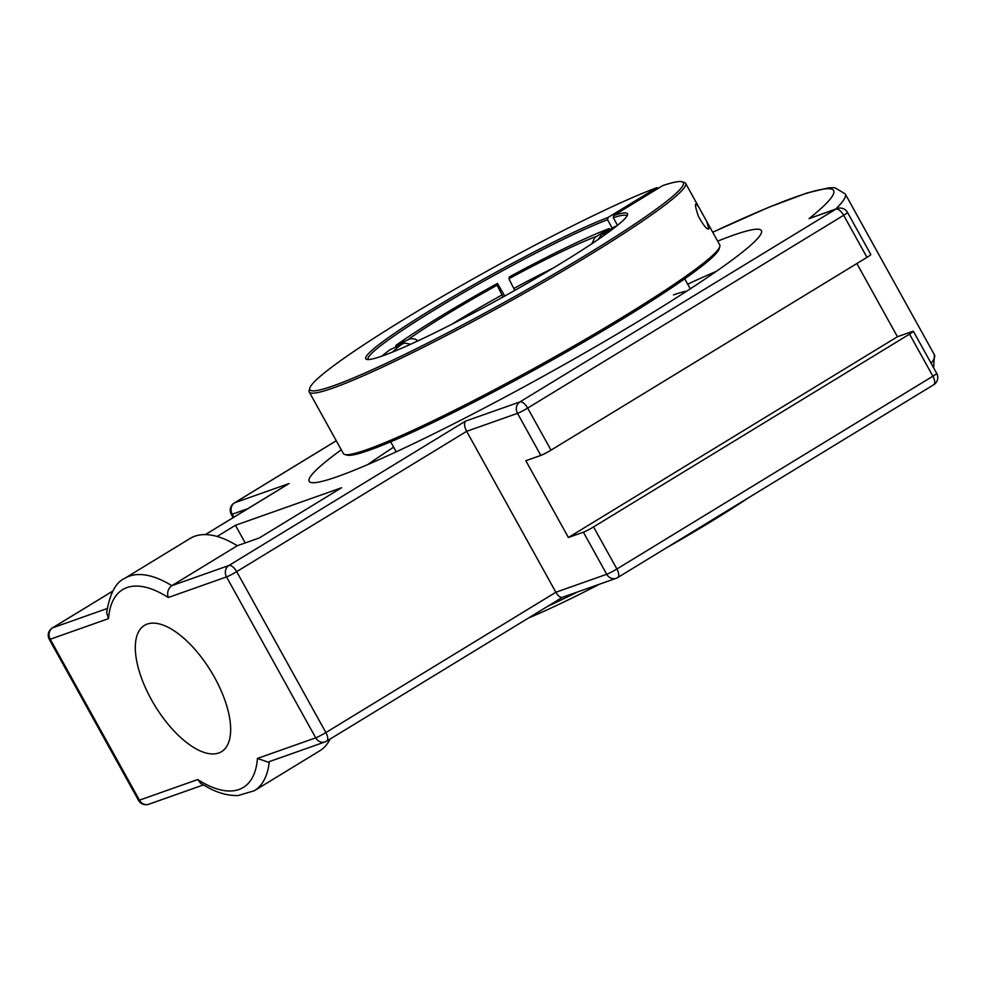 <?xml version="1.0" encoding="UTF-8"?>
<svg xmlns="http://www.w3.org/2000/svg" width="986" height="986" viewBox="0 0 986 986"><rect width="100%" height="100%" fill="white"/><g stroke="black" fill="none" stroke-linecap="round" stroke-linejoin="round"><path stroke-width="1.48" d="M717.648 241.151A258.542 21.63 151 0 1 761.402 230.613A258.542 21.63 151 0 1 597.319 345.642A258.542 21.63 151 0 1 337.594 476.571A258.542 21.63 151 0 1 309.148 481.291A258.542 21.63 151 0 1 341.267 449.776M205.421 534.597L287.32 484.631M712.73 232.265A341.107 28.545 151 0 1 809.038 218.621L837.188 208.514A8.541 7.617 -109.5 0 0 835.906 209.118A8.541 3.796 58.6 0 1 843.671 215.281A8.541 0.715 -29 0 0 847.504 212.421A8.541 8.541 0 0 0 837.188 208.514M856.859 263.533L897.433 336.731L912.432 331.432A8.541 0.715 151 0 1 913.381 331.271A8.541 0.715 151 0 1 909.548 334.118L593.56 526.918A8.541 0.715 151 0 1 583.392 532.193L568.392 537.493L525.834 460.721L540.833 455.421A8.541 0.715 -29 0 0 551.014 450.146L866.99 257.358A8.541 0.715 -29 0 0 870.823 254.499L847.504 212.421M809.038 218.621L835.906 209.118L519.918 401.918L465.417 421.182C463.925 423.265 464.332 426.655 466.661 431.326L555.857 592.253L325.885 732.561L236.689 571.634L466.661 431.326L517.514 413.344A8.541 0.715 -29 0 0 527.683 408.068L843.671 215.281L866.99 257.358M49.3 639.396L138.496 800.324A8.541 8.541 0 0 0 148.812 804.231A8.541 7.617 -109.5 0 1 139.445 800.164L50.237 639.236A8.541 7.617 -109.5 0 1 52.64 627.811A8.541 3.796 58.6 0 0 52.32 627.971A8.541 8.541 0 0 0 49.3 639.396A8.541 0.715 -29 0 0 50.237 639.236L108.522 618.629L106.648 612.639C109.766 593.671 115.793 582.245 124.717 578.363L190.162 538.43A124.396 55.315 58.6 0 1 237.293 545.739L259.293 537.949L341.55 487.762L235.432 525.291L217.117 536.458M237.293 545.739L171.835 585.672C168.014 588.679 166.819 592.623 168.236 597.516L226.521 576.909A8.541 0.715 -29 0 0 236.689 571.634A8.541 3.796 58.6 0 0 228.925 565.483A8.541 7.617 70.5 0 0 226.521 576.909L315.717 737.836A8.541 0.715 -29 0 0 325.885 732.561A8.541 3.796 -121.4 0 1 326.699 741.139L562.439 597.306M269.277 761.636A124.396 55.315 -121.4 0 1 254.302 790.747L238.193 795.517C229.516 795.838 220.42 793.693 210.918 789.083L200.762 783.476L197.718 779.556L139.445 800.164A8.541 0.715 -29 0 1 138.496 800.324M583.392 532.193L606.71 574.271A8.541 7.617 -109.5 0 0 616.09 578.338A8.541 8.541 0 0 0 617.692 577.574A8.541 3.796 -121.4 0 1 617.372 577.722A8.541 7.617 -109.5 0 1 616.09 578.338L562.266 597.368C560.258 597.738 558.125 596.025 555.857 592.253L606.71 574.271A8.541 0.715 151 0 0 616.891 568.996L593.56 526.918M257.432 758.444L267.995 762.092L325.097 741.903A8.541 7.617 70.5 0 0 326.378 741.299A8.541 3.796 -121.4 0 0 326.699 741.139A8.541 8.541 0 0 1 325.097 741.903A8.541 7.617 70.5 0 1 315.717 737.836L257.432 758.444A115.855 51.518 58.6 0 1 197.718 779.556M568.392 537.493L897.433 336.731M151.425 699.69A73.962 32.883 58.6 0 1 144.461 625.395A73.962 32.883 58.6 0 1 214.529 677.382A73.962 32.883 58.6 0 1 221.505 751.677A73.962 32.883 58.6 0 1 151.425 699.69M245.218 542.929L235.432 525.291M330.1 739.069A124.396 55.315 58.6 0 1 319.747 750.814L254.302 790.747M706.703 221.406L708.872 228.863C707.27 230.058 703.794 225.917 698.458 216.427C695.524 207.836 694.76 203.658 696.153 203.88L698.643 206.863L719.731 244.898A215.17 18.007 151 0 1 719.805 246.586A215.17 18.007 151 0 1 540.266 364.956A215.17 18.007 151 0 1 344.755 454.484A215.17 18.007 151 0 1 343.35 453.523L309.247 391.997A215.17 18.007 -29 0 0 506.163 303.429A215.17 18.007 -29 0 0 685.627 183.359A215.17 18.007 -29 0 0 684.222 182.41L681.955 181.769A213.481 17.859 151 0 1 505.276 301.839A213.481 17.859 151 0 1 309.838 388.04A213.481 17.859 151 0 1 450.134 291.979A213.481 17.859 151 0 1 656.91 187.685L658.488 188.19M344.755 454.484L347.023 455.125A213.481 17.859 -29 0 0 541.018 366.299A213.481 17.859 -29 0 0 719.139 248.854L719.805 246.586M309.838 388.04L309.173 390.308A215.17 18.007 -29 0 0 309.247 391.997M681.955 181.769A213.481 17.859 151 0 0 662.641 185.651L613.773 215.478L613.292 217.721L617.507 225.326M368.172 359.57A147.925 12.374 151 0 1 368.049 359.397A147.925 12.374 151 0 1 434.333 309.986A147.925 12.374 151 0 1 607.561 219.755L608.029 217.499A149.613 12.522 -29 0 0 452.673 296.885A149.613 12.522 -29 0 0 366.743 359.409A149.613 12.522 -29 0 0 502.687 297.168A149.613 12.522 -29 0 0 627.515 214.862A149.613 12.522 -29 0 0 613.773 215.478M608.029 217.499L656.91 187.685M613.292 217.721A147.925 12.374 151 0 1 626.813 215.959A147.925 12.374 151 0 1 626.899 216.156M612.232 228.173L607.561 219.755M686.675 291.166A168.101 14.063 -29 0 0 673.45 294.925M577.426 592.007A168.101 14.063 151 0 1 547.452 606.452M591.957 243.653L594.768 237.589L609.04 228.653A144.56 12.091 151 0 0 509.244 276.955L509.306 279.654L514.803 290.389M395.596 347.023L395.953 345.346L410.607 338.592L414.983 339.036L418.089 340.786M616.632 226.028A144.56 12.091 151 0 0 614.783 226.62L601.559 234.705L598.095 239.524M609.04 228.653L610.617 229.159M503.094 296.946L497.634 286.359L497.474 283.401L504.709 296.046M410.632 344.237L404.568 343.005L389.914 349.759A144.56 12.091 151 0 0 381.976 356.094M395.953 345.346A144.56 12.091 151 0 1 497.474 283.401M528.595 617.951A164.736 13.779 -29 0 0 599.537 584.193M665.932 548.142A164.736 13.779 -29 0 0 748.534 497.745M716.341 271.335A258.542 21.63 -29 0 0 687.686 284.178M393.636 447.163A258.542 21.63 -29 0 0 367.568 464.665M933.36 384.934A8.541 3.796 -121.4 0 0 933.68 384.774A8.541 8.541 0 0 0 936.7 373.349A8.541 0.715 151 0 1 932.879 376.196L616.891 568.996A8.541 3.796 -121.4 0 1 617.692 577.574L933.68 384.774A8.541 3.796 -121.4 0 0 932.879 376.196L909.548 334.118M107.141 608.547L52.64 627.811L112.737 591.144M540.833 455.421L517.514 413.344A8.541 7.617 70.5 0 1 519.918 401.918A8.541 3.796 58.6 0 1 527.683 408.068L551.014 450.146M289.144 483.51L234.643 502.786A8.541 3.796 58.6 0 0 234.323 502.934A8.541 8.541 0 0 0 231.303 514.372A8.541 0.715 -29 0 0 232.24 514.211A8.541 7.617 -109.5 0 1 234.643 502.786L336.275 440.779M835.734 209.032A349.648 29.26 -29 0 0 845.212 193.885L834.822 187.734L828.869 187.796L807.115 192.936L768.55 207.38L712.705 232.228M233.892 517.182L232.24 514.211L247.745 508.727M465.417 421.182L228.925 565.483L171.835 585.672A124.396 55.315 -121.4 0 0 124.717 578.363M108.522 618.629A115.855 51.518 58.6 0 1 168.236 597.516M845.212 193.885L934.408 354.812A349.648 29.26 151 0 1 931.117 363.279M513.768 288.516A117.667 9.848 151 0 1 552.998 268.155M596.173 236.504A127.761 10.686 -29 0 0 509.022 278.681M497.252 285.139A127.761 10.686 -29 0 0 447.003 314.275A127.761 10.686 -29 0 0 408.611 339.221M451.428 324.456A117.667 9.848 151 0 1 456.173 321.547A117.667 9.848 151 0 1 501.997 294.962M402.571 343.633A127.761 10.686 -29 0 0 392.576 352.051M607.586 232.869A127.761 10.686 -29 0 0 601.916 234.471M52.32 627.971L112.774 591.082M205.347 534.597L288.208 484.04M234.323 502.934L336.263 440.742M233.127 517.65L231.303 514.372M148.812 804.231L203.252 784.992M913.381 331.271L936.7 373.349M934.408 354.812L933.631 367.815M698.643 206.863L685.627 183.359M690.274 288.836L684.715 278.816M396.224 451.822L390.666 441.802"/></g></svg>
